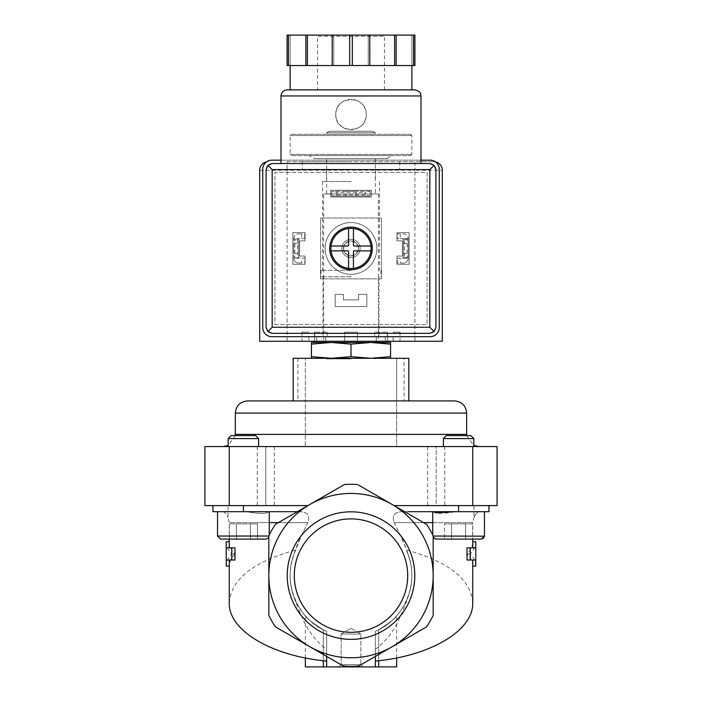 <?xml version="1.0" encoding="UTF-8"?>
<svg xmlns="http://www.w3.org/2000/svg" width="702" height="702" viewBox="0 0 702 702"><rect width="100%" height="100%" fill="white"/><g stroke="black" fill="none" stroke-linecap="round" stroke-linejoin="round"><path stroke-width="0.53" stroke-dasharray="3.51 2.63" d="M472.657 539.083L465.628 539.083L472.657 539.083L465.628 539.083L472.657 539.083L472.657 523.859L465.628 523.859L465.628 539.083L444.541 539.083L465.628 539.083L451.57 539.083L465.628 539.083L465.628 523.859L472.657 523.859L472.657 539.083M432.73 511.688L484.468 511.688L407.818 511.688L432.932 511.688L432.73 536.038L435.775 539.083L481.423 539.083L435.775 539.083L472.736 539.083L472.736 522.648L432.73 522.648M444.541 539.083L451.57 539.083L451.57 523.859L465.628 523.859L451.57 523.859L451.57 539.083L451.57 523.859L444.541 523.859L444.541 539.083L444.541 523.859L465.628 523.859L465.628 539.083L465.628 523.859L472.657 523.859L451.57 523.859L451.57 539.083M257.458 539.083L250.43 539.083L257.458 539.083L250.43 539.083L257.458 539.083L257.458 523.859L250.43 523.859L250.43 539.083L229.343 539.083L250.43 539.083L229.343 539.083L250.43 539.083L250.43 523.859L257.458 523.859L257.458 539.083M217.532 511.688L246.621 511.688C259.205 513.952 266.69 513.952 269.068 511.688L294.182 511.688L269.068 511.688C266.69 513.952 259.213 513.952 246.621 511.688L217.532 511.688L217.532 536.038L220.577 539.083L266.225 539.083L229.264 539.083L229.264 522.648L307.888 522.648C310.275 515.338 307.274 511.688 298.885 511.688L297.227 511.767L298.885 511.688C307.265 511.679 310.266 515.329 307.888 522.648L301.728 534.889C297.122 544.226 293.62 553.975 291.225 564.136C289.786 571.797 289.786 579.448 291.225 587.065C293.629 597.244 297.13 606.993 301.728 616.303C306.906 629.597 315.216 640.619 326.649 649.376L326.649 656.423L342.523 665.584A90.382 90.382 0 0 0 359.477 665.584L357.616 666.663A91.304 91.304 0 0 1 344.384 666.663L342.523 665.584A90.382 90.382 0 0 0 359.477 665.584L375.351 656.423L375.351 649.376L375.351 661.1L375.351 631.388L378.694 629.799C390.022 622.525 396.007 617.883 396.648 615.856C396.016 617.874 390.031 622.525 378.694 629.799C390.022 622.525 396.007 617.883 396.648 615.856C396.016 617.874 390.031 622.525 378.694 629.799L375.351 631.388L375.351 656.423L357.616 666.663A91.304 91.304 0 0 1 344.384 666.663L309.915 646.761A82.169 82.169 0 0 1 268.831 575.596L268.831 615.4L268.831 575.596A82.169 82.169 0 0 1 392.085 504.44A82.169 82.169 0 0 1 392.085 646.761A82.169 82.169 0 0 1 309.915 646.761L344.384 666.663A91.304 91.304 0 0 0 357.616 666.663L426.553 626.86L375.351 656.423L375.351 666.9L375.351 631.388L375.351 666.9L378.694 666.9L378.694 629.799L378.694 660.749M220.577 539.083L266.225 539.083L269.27 536.038L217.532 536.038L268.831 536.038M305.352 666.9L326.649 666.9L326.649 656.423L275.447 626.86A91.304 91.304 0 0 1 268.831 615.4L268.831 535.802A91.304 91.304 0 0 1 275.447 524.333L297.358 511.688L298.885 511.688L294.182 511.688L297.227 511.767L307.897 505.598L204.923 505.598L204.923 446.56L229.264 446.56L229.264 505.598M223.025 511.688C224.719 512.135 226.395 514.101 228.027 517.593C226.395 514.101 224.719 512.135 223.025 511.688L212.969 511.688L212.969 505.598L243.401 505.598L212.969 505.598L213.276 511.688L223.025 511.688M473.973 505.598L489.031 505.598L489.031 511.688L489.031 505.598L473.973 505.598L473.973 517.593C475.605 514.101 477.281 512.135 478.975 511.688L455.379 511.688L478.975 511.688C477.281 512.135 475.605 514.101 473.973 517.593L472.736 522.648L394.112 522.648C391.725 515.338 394.726 511.688 403.115 511.688L404.642 511.688L403.115 511.688C394.735 511.679 391.734 515.329 394.112 522.648L400.272 534.889L406.73 550.14C448.832 561.758 470.84 579.352 472.736 602.93M407.818 511.688L403.115 511.688L404.642 511.688L426.553 524.333A91.304 91.304 0 0 1 433.169 535.802L433.169 615.4A91.304 91.304 0 0 1 426.553 626.86L375.351 656.423M432.932 511.688C435.31 513.952 442.786 513.952 455.379 511.688L484.468 511.688L455.379 511.688M311.434 342.479L331.221 342.479L311.434 344.12L311.434 342.479M331.221 342.479L370.779 342.479L351 344.12L331.221 342.479L323.613 342.479L390.566 342.479L390.566 344.12L370.779 342.479L331.221 342.479M329.264 131.274L372.736 131.274L329.264 131.274L326.649 132.775L375.351 132.775L326.649 132.775L326.649 134.31L375.351 134.31L326.649 134.31M291.348 134.31L410.652 134.31L291.348 134.31L290.137 135.53L411.863 135.53L290.137 135.53L290.137 154.396L411.863 154.396L290.137 154.396L291.348 155.616L410.652 155.616L291.348 155.616M309.213 155.616L392.787 155.616L309.213 155.616L314.487 158.661L387.513 158.661L314.487 158.661M326.649 158.661L375.351 158.661L326.649 158.661L326.649 193.963L375.351 193.963L326.649 193.963M323.613 193.963L378.387 193.963L323.613 193.963L323.613 341.26M311.434 344.12L311.434 356.66L331.221 358.301L351 356.66L370.779 358.301L390.566 356.66L390.566 358.301L331.221 358.301L390.566 358.301M311.434 358.301L331.221 358.301L311.434 358.301L311.434 356.66M351 344.12L351 356.66M390.566 344.12L390.566 356.66M475.781 566.102C475.754 561.951 473.903 557.897 470.2 553.931C473.903 549.964 475.754 545.91 475.781 541.76M226.219 541.76C226.246 545.91 228.097 549.964 231.8 553.931C228.097 557.897 226.246 561.951 226.219 566.102M396.648 666.9L378.694 666.9M323.306 660.749L323.306 629.799C311.978 622.525 305.993 617.883 305.352 615.856C305.984 617.874 311.969 622.525 323.306 629.799C311.978 622.525 305.993 617.883 305.352 615.856C305.984 617.874 311.969 622.525 323.306 629.799L326.649 631.388L323.306 629.799L323.306 666.9M375.351 666.9L326.649 666.9L326.649 631.388C296.542 618.988 281.563 580.756 295.235 551.21L301.728 534.889L307.888 522.648L278.378 522.648M375.351 631.388A60.863 60.863 0 0 0 406.765 551.21C420.437 580.756 405.458 618.988 375.351 631.388A60.863 60.863 0 0 0 406.765 551.21L406.73 550.14M375.351 649.376C386.697 640.733 395.007 629.712 400.272 616.303C404.878 606.976 408.38 597.226 410.775 587.065A60.863 60.863 0 0 0 410.775 564.136A60.863 60.863 0 0 1 410.775 587.065C412.223 579.404 412.223 571.761 410.775 564.136C408.371 553.957 404.87 544.208 400.272 534.889L394.112 522.648L423.622 522.648M475.781 560.02L467.014 560.02M470.2 553.931L467.014 553.931C470.805 549.973 472.718 545.91 472.736 541.76M472.736 566.102C472.718 561.951 470.805 557.888 467.014 553.931M475.781 547.841L467.014 547.841M234.986 547.841L226.219 547.841M229.264 541.76C229.282 545.91 231.195 549.973 234.986 553.931L231.8 553.931M234.986 553.931C231.195 557.888 229.282 561.951 229.264 566.102M234.986 560.02L226.219 560.02M326.649 649.376L326.649 631.388A60.863 60.863 0 0 1 295.235 551.21A60.863 60.863 0 0 0 326.649 631.388L326.649 666.9M229.264 602.93C231.16 579.352 253.168 561.758 295.27 550.14M338.829 666.9L363.171 666.9L338.829 666.9L363.171 666.9L338.829 666.9L341.137 664.592L360.863 664.592L341.137 664.592L360.863 664.592L341.137 664.592L338.829 666.9M433.169 615.4A91.304 91.304 0 0 1 426.553 626.86A91.304 91.304 0 0 0 433.169 615.4M275.447 626.86A91.304 91.304 0 0 1 268.831 615.4A91.304 91.304 0 0 0 275.447 626.86M291.225 587.065A60.863 60.863 0 0 1 291.225 564.136A60.863 60.863 0 0 0 291.225 587.065M326.649 656.423L326.649 631.388M287.223 575.596A63.777 63.777 0 0 1 382.888 520.366A63.777 63.777 0 0 1 382.888 630.826A63.777 63.777 0 0 1 287.223 575.596M269.27 511.688L268.831 537.618M426.553 524.333L357.616 484.538A91.304 91.304 0 0 0 344.384 484.538L275.447 524.333L344.384 484.538A91.304 91.304 0 0 1 357.616 484.538L426.553 524.333A91.304 91.304 0 0 1 433.169 535.802A91.304 91.304 0 0 0 426.553 524.333M489.031 505.598L458.599 505.598L489.031 505.598L489.031 511.688L404.642 511.688L394.103 505.598L458.599 505.598L394.103 505.598L358.485 485.038M488.724 505.598L488.724 511.688L488.724 505.598M228.027 505.598L213.276 505.598L228.027 505.598L228.027 517.593L229.264 522.648L269.27 522.648M212.969 505.598L212.969 511.688L212.969 505.598L212.969 511.688L297.358 511.688M268.831 535.802A91.304 91.304 0 0 1 275.447 524.333A91.304 91.304 0 0 0 268.831 535.802M344.384 484.538A91.304 91.304 0 0 1 357.616 484.538M404.106 400.912L396.648 400.912L396.648 358.301L404.106 358.301L404.106 400.912L396.648 400.912L396.648 446.56L351 446.56L436.214 446.56L436.214 505.598L394.103 505.598M444.735 446.56L436.214 446.56L436.214 505.598L497.077 505.598L497.077 446.56L444.735 446.56L444.735 505.598M293.173 358.301L396.648 358.301L396.648 446.56L478.817 446.56L229.264 446.56M265.786 446.56L265.786 505.598L265.786 446.56M247.525 400.912L305.352 400.912L305.352 358.301L305.352 446.56L305.352 400.912L293.173 400.912M408.827 358.301L404.106 358.301M258.617 446.56L228.185 446.56L258.617 446.56L228.185 446.56L258.617 446.56L258.617 438.592L228.185 438.592L258.617 438.592L228.185 438.592L228.185 446.56M473.815 446.56L443.383 446.56L473.815 446.56L443.383 446.56L473.815 446.56L473.815 438.592L443.383 438.592L473.815 438.592L443.383 438.592L443.383 446.56M351 358.301L326.649 358.301L351 358.301M294.296 575.596A56.704 56.704 0 0 1 379.352 526.491A56.704 56.704 0 0 1 379.352 624.701A56.704 56.704 0 0 1 294.296 575.596A56.704 56.704 0 0 1 379.352 526.491A56.704 56.704 0 0 1 379.352 624.701A56.704 56.704 0 0 1 294.296 575.596A56.704 56.704 0 0 1 379.352 526.491A56.704 56.704 0 0 1 379.352 624.701A56.704 56.704 0 0 1 294.296 575.596M473.815 438.592L470.831 435.609L446.367 435.609L470.831 435.609L446.367 435.609L443.383 438.592M432.73 534.906L433.169 537.618M258.617 438.592L255.633 435.609L231.169 435.609L255.633 435.609L231.169 435.609L228.185 438.592M236.372 523.859L236.372 539.083L236.372 523.859L250.43 523.859L229.343 523.859L229.343 539.083L229.343 523.859L236.372 523.859L236.372 539.083L236.372 523.859L250.43 523.859L250.43 539.083L250.43 523.859L257.458 523.859L236.372 523.859M451.57 523.859L444.541 523.859L451.57 523.859M351 358.915L326.649 358.915L351 358.915M341.137 634.029L360.863 634.029L341.137 634.029L341.137 664.592L341.137 634.029L360.863 634.029L341.137 634.029L351 628.334L341.137 634.029M336.934 192.295L336.934 195.024L331.827 196.095L370.173 196.095L370.173 191.225L365.066 192.295L365.066 195.024L370.173 196.095L331.827 196.095L331.827 191.225L336.934 192.295L365.066 192.295M336.934 195.024L365.066 195.024M345.946 196.095L356.054 196.095L345.946 196.095L345.946 191.225L356.054 191.225L345.946 191.225M370.173 191.225L331.827 191.225L370.173 191.225L370.173 196.095M400.298 233.827L397.262 233.827L397.262 238.698L400.298 238.698L400.298 233.827L403.343 233.827A4.87 4.87 0 0 1 408.213 238.698L403.343 238.698L408.213 238.698L408.213 258.178L407.142 257.643L407.142 239.233L408.213 238.698L408.213 258.178A4.87 4.87 0 0 1 403.343 263.048L400.298 263.048L400.298 258.178L397.262 258.178L397.262 263.048L400.298 263.048M400.298 238.698L402.132 238.698A1.22 1.22 0 0 1 403.343 239.917L403.343 258.178L404.422 257.643L404.422 239.233L403.343 238.698L403.343 258.178L408.213 258.178A4.87 4.87 0 0 1 403.343 263.048L397.262 263.048L397.262 258.178L400.298 258.178M403.343 258.178L408.213 258.178M404.422 239.233L407.142 239.233M404.422 257.643L407.142 257.643M301.702 258.178L304.738 258.178L304.738 263.048L304.738 258.178L301.702 258.178L301.702 263.048L298.657 263.048A4.87 4.87 0 0 1 293.787 258.178L293.787 238.698L293.787 258.178L298.657 258.178L297.578 257.643L293.787 258.178L298.657 258.178L298.657 238.698L298.657 258.178M293.787 238.698A4.87 4.87 0 0 1 298.657 233.827A4.87 4.87 0 0 0 293.787 238.698L298.657 238.698L293.787 238.698L294.858 239.233L294.858 257.643M294.858 239.233L298.657 238.698M297.578 239.233L297.578 257.643M301.702 233.827L298.657 233.827L301.702 233.827L301.702 238.698L304.738 238.698L304.738 233.827L304.738 238.698L301.702 238.698M298.657 239.917A1.22 1.22 0 0 1 299.868 238.698A1.22 1.22 0 0 0 298.657 239.917M299.868 258.178A1.22 1.22 0 0 1 298.657 256.958A1.22 1.22 0 0 0 299.868 258.178M403.343 238.698L403.343 239.917A1.22 1.22 0 0 0 402.132 238.698L397.262 238.698L397.262 233.827L403.343 233.827A4.87 4.87 0 0 1 408.213 238.698M403.343 256.958A1.22 1.22 0 0 1 402.132 258.178A1.22 1.22 0 0 0 403.343 256.958M293.787 258.178A4.87 4.87 0 0 0 298.657 263.048L301.702 263.048M351 161.706L302.308 161.706L351 161.706M287.092 161.706L433.783 161.706L414.908 161.706L414.908 170.226L259.696 170.226L259.696 341.26L287.092 341.26L287.092 161.706L414.908 161.706M414.908 341.26L442.304 341.26L442.304 170.226L414.908 170.226L414.908 341.26L287.092 341.26M433.783 161.706A8.521 8.521 0 0 1 442.304 170.226A8.521 8.521 0 0 0 433.783 161.706A8.521 8.521 0 0 1 435.398 161.864M308.871 336.697L308.871 341.26L316.707 341.26L302 341.26L308.871 341.26L308.871 336.697L316.707 336.697L316.707 341.26L314.478 341.26L344.629 341.26L314.478 341.26L316.707 341.26L316.707 336.697L308.871 336.697M344.629 336.697L344.612 341.26L376.281 341.26L344.612 341.26L344.629 336.697L325.719 336.697L325.719 341.26L325.719 336.697L357.371 336.697L357.371 341.26L357.371 336.697L376.281 336.697L376.281 341.26L393.129 341.26L376.281 341.26L376.281 336.697L344.629 336.697M393.129 336.697L393.129 341.26L400 341.26L393.129 341.26L393.129 336.697L385.293 336.697L385.293 341.26L385.293 336.697L393.129 336.697M331.827 196.095L331.827 191.225M266.602 161.864A8.521 8.521 0 0 1 268.217 161.706A8.521 8.521 0 0 0 259.696 170.226A8.521 8.521 0 0 1 268.217 161.706M341.874 248.438A9.126 9.126 0 0 1 351 239.312A9.126 9.126 0 0 1 360.126 248.438A9.126 9.126 0 0 1 351 257.573A9.126 9.126 0 0 1 341.874 248.438A9.126 9.126 0 0 0 351 257.573A9.126 9.126 0 0 0 360.126 248.438A9.126 9.126 0 0 0 351 239.312A9.126 9.126 0 0 0 341.874 248.438A9.126 9.126 0 0 1 355.563 240.532A9.126 9.126 0 0 1 355.563 256.344A9.126 9.126 0 0 1 341.874 248.438M351 169.314L302.308 169.314L351 169.314M351 181.485L322.543 181.485L351 181.485M351 270.349L321.025 270.349L351 270.349M351 276.746L321.025 276.746L351 276.746M351 336.697L322.999 336.697L351 336.697M316.707 336.697L327.264 336.697L316.707 336.697M385.293 336.697L374.736 336.697L385.293 336.697M344.612 332.134L357.388 332.134L344.612 332.134L344.612 341.26L344.612 332.134L357.388 332.134L344.612 332.134M376.281 332.134L387.522 332.134L376.281 332.134M393.129 332.134L400 332.134L393.129 332.134M385.293 332.134L374.736 332.134L385.293 332.134M316.707 332.134L327.264 332.134L316.707 332.134M308.871 332.134L302 332.134L308.871 332.134M325.719 332.134L314.478 332.134L325.719 332.134M408.213 248.438L408.213 243.383L408.213 248.438M293.787 248.438L293.787 243.383L293.787 248.438M403.343 248.438L403.343 243.383L403.343 248.438M298.657 248.438L298.657 243.383L298.657 248.438M358.485 248.438A7.485 7.485 0 0 0 347.262 241.962A7.485 7.485 0 0 0 347.262 254.923A7.485 7.485 0 0 0 358.485 248.438A7.485 7.485 0 0 0 347.262 241.962A7.485 7.485 0 0 0 347.262 254.923A7.485 7.485 0 0 0 358.485 248.438M281.002 163.531L420.998 163.531L281.002 163.531M335.784 114.531C334.872 94.91 367.12 94.919 366.216 114.523C367.146 134.126 334.88 134.17 335.784 114.531A15.216 15.216 0 0 1 358.608 101.351A15.216 15.216 0 0 1 358.608 127.711A15.216 15.216 0 0 1 335.784 114.531M371.393 197.008L330.607 197.008L330.607 190.312L371.393 190.312L371.393 197.008L371.393 190.312L330.607 190.312L330.607 197.008L371.393 197.008L371.393 190.312L330.607 190.312L330.607 197.008L371.393 197.008L371.393 190.312L330.607 190.312L330.607 197.008L371.393 197.008M305.045 264.268L292.874 264.268L292.874 232.616L305.045 232.616L305.045 240.83L299.57 240.83L299.57 256.046L305.045 256.046L305.045 264.268L305.045 256.046L299.57 256.046L299.57 240.83L305.045 240.83L305.045 232.616L292.874 232.616L292.874 264.268L305.045 264.268L305.045 256.046L299.57 256.046L299.57 240.83L305.045 240.83L305.045 232.616L292.874 232.616L292.874 264.268L305.045 264.268L305.045 256.046L299.57 256.046L299.57 240.83L305.045 240.83L305.045 232.616L292.874 232.616L292.874 264.268L305.045 264.268M274.912 324.526L427.088 324.526L427.088 172.359L274.912 172.359L274.912 324.526L427.088 324.526L427.088 172.359L274.912 172.359L274.912 324.526M366.821 306.563L335.179 306.563L335.179 294.392L343.392 294.392L343.392 299.868L358.608 299.868L358.608 294.392L366.821 294.392L366.821 306.563L366.821 294.392L358.608 294.392L358.608 299.868L343.392 299.868L343.392 294.392L335.179 294.392L335.179 306.563L366.821 306.563L366.821 294.392L358.608 294.392L358.608 299.868L343.392 299.868L343.392 294.392L335.179 294.392L335.179 306.563L366.821 306.563L366.821 294.392L358.608 294.392L358.608 299.868L343.392 299.868L343.392 294.392L335.179 294.392L335.179 306.563L366.821 306.563M409.126 264.268L396.955 264.268L396.955 256.046L402.43 256.046L402.43 240.83L396.955 240.83L396.955 232.616L409.126 232.616L409.126 264.268L409.126 232.616L396.955 232.616L396.955 240.83L402.43 240.83L402.43 256.046L396.955 256.046L396.955 264.268L409.126 264.268L409.126 232.616L396.955 232.616L396.955 240.83L402.43 240.83L402.43 256.046L396.955 256.046L396.955 264.268L409.126 264.268L409.126 232.616L396.955 232.616L396.955 240.83L402.43 240.83L402.43 256.046L396.955 256.046L396.955 264.268L409.126 264.268M381.432 278.87L320.568 278.87L320.568 218.006L381.432 218.006L381.432 278.87L381.432 218.006L320.568 218.006L320.568 278.87L381.432 278.87M413.575 35.1L413.575 65.532L411.863 65.532L414.908 65.532L414.908 35.1L287.092 35.1L290.137 35.1L287.092 35.1L287.092 65.532L411.863 65.532L287.092 65.532L287.092 35.1L287.092 65.532L288.425 65.532L288.425 35.1M332.221 35.1L333.748 35.1L332.221 35.1L332.221 65.532L333.748 65.532L288.425 65.532M316.304 35.1L385.696 35.1L316.304 35.1L317.523 36.32L384.477 36.32L317.523 36.32L317.523 89.882L384.477 89.882L317.523 89.882M413.575 65.532L349.666 65.532L349.666 35.1M352.334 65.532L352.334 35.1M349.666 65.532L332.221 65.532M272.174 333.345L429.826 333.345A6.09 6.09 0 0 0 435.907 327.264L435.907 169.612A6.09 6.09 0 0 0 429.826 163.531L272.174 163.531A6.09 6.09 0 0 0 266.093 169.612L266.093 327.264A6.09 6.09 0 0 0 272.174 333.345M414.908 89.882L287.092 89.882M290.137 89.882L411.863 89.882L290.137 89.882M414.908 65.532L414.908 35.1L414.908 65.532M411.863 65.532L411.863 35.1L411.863 65.532M396.13 65.532L396.13 35.1M394.612 65.532L394.612 35.1M368.252 65.532L368.252 35.1L368.252 65.532M369.778 65.532L369.778 35.1M333.748 65.532L333.748 35.1L333.748 65.532M307.388 65.532L307.388 35.1M305.87 65.532L305.87 35.1M290.137 65.532L290.137 35.1L290.137 65.532M420.998 160.179L281.002 160.179M271.876 336.697L430.124 336.697A9.126 9.126 0 0 0 439.259 327.562L439.259 169.314A9.126 9.126 0 0 0 430.124 160.179L271.876 160.179A9.126 9.126 0 0 0 262.741 169.314L262.741 327.562A9.126 9.126 0 0 0 271.876 336.697M351 222.569A25.869 25.869 0 0 0 328.597 261.372A25.869 25.869 0 0 0 373.403 261.372A25.869 25.869 0 0 0 351 222.569A25.869 25.869 0 0 0 328.597 261.372A25.869 25.869 0 0 0 373.403 261.372A25.869 25.869 0 0 0 351 222.569M343.734 248.438A7.266 7.266 0 0 1 354.633 242.146A7.266 7.266 0 0 1 354.633 254.729A7.266 7.266 0 0 1 343.734 248.438M329.694 248.438A21.306 21.306 0 0 1 361.653 229.993A21.306 21.306 0 0 1 361.653 266.892A21.306 21.306 0 0 1 329.694 248.438M330.914 248.438A20.086 20.086 0 0 1 361.047 231.046A20.086 20.086 0 0 1 361.047 265.83A20.086 20.086 0 0 1 330.914 248.438M370.937 250.877L354.045 250.877A0.605 0.605 0 0 0 353.431 251.483L353.431 268.375M353.431 228.501L353.431 245.393A0.605 0.605 0 0 0 354.045 246.007L370.937 246.007M331.063 246.007L347.955 246.007A0.605 0.605 0 0 0 348.569 245.393L348.569 228.501M348.569 268.375L348.569 251.483A0.605 0.605 0 0 0 347.955 250.877L331.063 250.877M375.351 634.687A63.908 63.908 0 0 0 400.272 534.889A63.908 63.908 0 0 1 400.272 616.303M301.728 616.303A63.908 63.908 0 0 1 301.728 534.889A63.908 63.908 0 0 0 326.649 634.687M458.599 505.598L458.599 511.688M243.401 505.598L243.401 511.688M427.693 446.56L427.693 505.598M472.736 446.56L472.736 505.598M257.265 446.56L257.265 505.598M274.307 446.56L274.307 505.598M396.648 434.389L466.646 434.389M235.354 434.389L305.352 434.389M396.648 413.083L466.646 413.083M235.354 413.083L305.352 413.083M297.894 358.301L297.894 400.912M433.169 536.038L484.468 536.038L432.73 536.038L484.468 536.038L484.468 511.688M217.532 536.038L269.27 536.038L269.27 534.906M420.998 95.963L281.002 95.963M372.736 131.274L375.351 132.775L375.351 134.31M410.652 134.31L411.863 135.53L411.863 154.396L410.652 155.616M387.513 158.661C386.881 158.143 388.636 157.125 392.787 155.616M375.351 158.661L375.351 193.963M378.387 193.963L378.387 341.26M396.648 657.967L396.648 615.856M305.352 657.967L305.352 615.856M466.707 435.609L473.815 445.48M235.293 435.609L228.185 445.48M483.125 538.557L481.765 539.057M375.351 358.915L375.351 358.301M326.649 358.915L326.649 358.301M351 628.334L360.863 634.029L360.863 664.592L363.171 666.9L360.863 664.592L360.863 634.029L351 628.334M302.308 161.706L302.308 169.314M399.692 161.706L399.692 169.314M326.535 169.314L326.535 181.485M375.465 169.314L375.465 181.485M322.543 181.485L322.543 270.349M379.457 181.485L379.457 270.349M321.025 270.349L321.025 276.746M380.975 270.349L380.975 276.746M322.999 276.746L322.999 336.697M379.001 276.746L379.001 336.697M357.388 332.134L357.388 341.26L357.388 332.134M374.736 332.134L374.736 336.697L374.736 332.134M387.522 332.134L387.522 341.26L387.522 332.134M387.214 332.134L387.214 336.697M400 332.134L400 341.26M314.478 332.134L314.478 341.26L314.478 332.134M327.264 332.134L327.264 336.697L327.264 332.134M302 332.134L302 341.26M314.786 332.134L314.786 336.697M356.054 196.095L356.054 191.225M293.787 253.492L298.657 253.492M293.787 243.383L298.657 243.383M403.343 253.492L408.213 253.492M403.343 243.383L408.213 243.383M384.477 89.882L384.477 36.32L385.696 35.1"/><path stroke-width="1.05" d="M481.765 539.057L472.736 539.083L472.736 547.841M451.57 539.083L444.541 539.083M484.468 511.688L484.468 536.038L481.423 539.083L435.775 539.083L433.169 537.618M268.831 537.618L266.225 539.083L220.577 539.083L229.264 539.083L229.264 541.76L226.219 541.76L226.219 566.102L229.264 566.102L229.264 602.93C228.448 630.37 271.358 656.001 326.649 661.1M297.227 511.767L294.182 511.688L297.227 511.767M455.379 511.688L435.521 512.82M407.818 511.688L489.031 511.688L489.031 505.598M331.221 342.479L311.434 342.479L311.434 344.12L331.221 342.479L351 344.12L370.779 342.479L331.212 342.479M370.788 342.479L390.566 344.12L390.566 342.479L370.779 342.479M323.613 341.26L323.613 342.479M311.434 344.12L311.434 358.301M351 344.12L351 356.66L331.221 358.301L311.434 356.66M390.566 344.12L390.566 356.66L370.779 358.301L351 356.66M390.566 358.301L390.566 356.66M472.736 541.76L475.781 541.76L475.781 547.841L470.2 547.841L470.2 560.02L475.781 560.02L475.781 566.102L472.736 566.102L472.736 602.93C473.552 630.37 430.642 656.001 375.351 661.1M226.219 560.02L231.8 560.02L231.8 547.841L226.219 547.841M326.649 656.423L326.649 666.9L396.648 666.9L396.648 657.967M305.352 657.967L305.352 666.9L323.306 666.9L323.306 660.749M433.169 615.4A91.304 91.304 0 0 1 426.553 626.86L392.085 646.761A82.169 82.169 0 0 1 268.831 575.596L268.831 615.4A91.304 91.304 0 0 0 275.447 626.86L344.384 666.663A91.304 91.304 0 0 0 357.616 666.663L392.085 646.761A82.169 82.169 0 0 0 433.169 575.596L433.169 535.802A91.304 91.304 0 0 0 426.553 524.333L392.085 504.44A82.169 82.169 0 0 1 433.169 575.596L433.169 615.4M375.351 666.9L375.351 656.423M326.649 666.9L323.306 666.9M470.2 560.02L467.014 560.02L467.014 547.841L470.2 547.841M472.736 560.02L472.736 566.102M229.264 541.76L229.264 547.841M229.264 560.02L229.264 566.102M231.8 547.841L234.986 547.841L234.986 560.02L231.8 560.02M394.103 505.598L497.077 505.598L497.077 446.56L204.923 446.56L204.923 505.598L307.897 505.598L344.384 484.538L275.447 524.333A91.304 91.304 0 0 0 268.831 535.802L268.831 575.596A82.169 82.169 0 0 1 392.085 504.44L358.485 485.038M287.223 575.596A63.777 63.777 0 0 1 382.888 520.366A63.777 63.777 0 0 1 382.888 630.826A63.777 63.777 0 0 1 287.223 575.596M344.384 484.538A91.304 91.304 0 0 1 357.616 484.538M212.969 505.598L212.969 511.688L297.358 511.688M408.827 400.912L293.173 400.912L293.173 358.301L408.827 358.301L408.827 400.912L454.475 400.912L247.525 400.912C240.128 401.632 236.074 405.695 235.354 413.083L235.293 435.609M294.296 575.596A56.704 56.704 0 0 1 379.352 526.491A56.704 56.704 0 0 1 379.352 624.701A56.704 56.704 0 0 1 294.296 575.596M443.383 438.592L473.815 438.592L470.831 435.609L446.367 435.609L443.383 438.592L443.383 446.56M432.73 511.688L432.73 534.906M228.185 438.592L258.617 438.592L255.633 435.609L231.169 435.609L228.185 438.592L228.185 446.56M217.532 511.688L217.532 536.038L220.577 539.083M435.398 161.864A8.521 8.521 0 0 1 442.304 170.226L442.304 341.26L259.696 341.26L259.696 170.226A8.521 8.521 0 0 1 266.602 161.864M281.002 163.531L281.002 95.963C281.362 92.269 283.389 90.242 287.092 89.882L414.908 89.882C422.156 91.927 420.322 94.27 420.998 95.963L281.002 95.963M327.799 163.531L429.826 163.531L434.126 165.312L435.907 169.612L435.907 327.264L434.126 331.563L429.826 333.345L272.174 333.345L267.874 331.563L266.093 327.264L266.093 169.612L267.874 165.312L272.174 163.531L327.799 163.531M353.431 251.483A0.605 0.605 0 0 1 354.045 250.877L370.937 250.877A20.086 20.086 0 0 1 353.431 268.375L353.431 251.483M354.045 246.007A0.605 0.605 0 0 1 353.431 245.393L353.431 228.501A20.086 20.086 0 0 1 370.937 246.007L354.045 246.007M348.569 245.393A0.605 0.605 0 0 1 347.955 246.007L331.063 246.007A20.086 20.086 0 0 1 348.569 228.501L348.569 245.393M288.425 35.1L288.425 65.532L287.092 65.532L287.092 35.1L414.908 35.1L414.908 65.532L413.575 65.532L413.575 35.1M288.425 65.532L349.666 65.532L349.666 35.1M349.666 65.532L352.334 65.532L352.334 35.1M352.334 65.532L413.575 65.532M329.694 248.438A21.306 21.306 0 0 1 361.653 229.993A21.306 21.306 0 0 1 361.653 266.892A21.306 21.306 0 0 1 329.694 248.438M434.126 165.312L429.826 169.612L272.174 169.612L272.174 327.264L267.874 331.563M272.174 169.612L267.874 165.312M434.126 331.563L429.826 327.264L272.174 327.264M290.137 89.882L290.137 65.532M305.87 65.532L305.87 35.1M307.388 65.532L307.388 35.1M332.221 65.532L332.221 35.1M396.13 65.532L396.13 35.1M394.612 65.532L394.612 35.1M369.778 65.532L369.778 35.1M281.002 160.179L271.876 160.179A9.126 9.126 0 0 0 262.741 169.314L262.741 327.562A9.126 9.126 0 0 0 271.876 336.697L430.124 336.697A9.126 9.126 0 0 0 439.259 327.562L439.259 169.314A9.126 9.126 0 0 0 430.124 160.179L420.998 160.179M348.569 268.375A20.086 20.086 0 0 1 331.063 250.877L347.955 250.877A0.605 0.605 0 0 1 348.569 251.483L348.569 268.375A20.086 20.086 0 0 0 353.431 268.375M331.063 246.007A20.086 20.086 0 0 0 331.063 250.877M353.431 228.501A20.086 20.086 0 0 0 348.569 228.501M370.937 250.877A20.086 20.086 0 0 0 370.937 246.007M278.378 522.648L269.27 522.648M432.73 522.648L423.622 522.648M378.694 666.9L378.694 660.749M458.599 505.598L458.599 511.688M243.401 505.598L243.401 511.688M472.736 446.56L472.736 505.598M229.264 446.56L229.264 505.598M235.354 413.083L466.646 413.083L466.646 434.389L235.354 434.389M484.459 536.179L433.169 536.038M268.831 536.038L217.532 536.038M429.826 169.612L429.826 327.264M378.387 341.26L378.387 342.479M475.781 547.841L475.781 560.02M466.646 434.389L466.707 435.609M473.815 445.48L478.817 446.56M228.185 445.48L223.183 446.56M466.646 413.083C465.926 405.695 461.872 401.632 454.475 400.912M484.45 536.346L483.125 538.557M473.815 438.592L473.815 446.56M258.617 438.592L258.617 446.56M269.27 511.688L269.27 534.906M420.998 163.531L420.998 95.963M411.863 89.882L411.863 65.532"/></g></svg>
